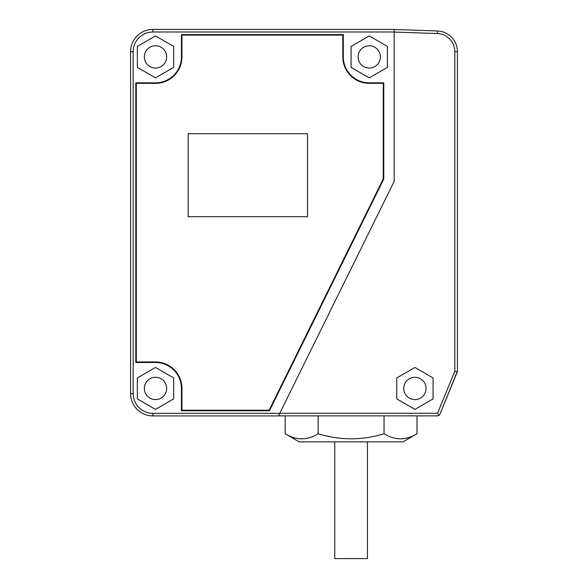 <?xml version="1.0" encoding="UTF-8"?>
<svg xmlns="http://www.w3.org/2000/svg" width="588" height="588" viewBox="0 0 588 588"><rect width="100%" height="100%" fill="white"/><g stroke="black" fill="none" stroke-linecap="round" stroke-linejoin="round"><path stroke-width="0.88" d="M234.362 415.922L158.091 415.922M152.909 31.995L394.158 31.995L394.158 29.4L152.909 29.4L152.909 31.995A19.713 19.713 0 0 0 133.189 51.707L133.189 393.615A19.713 19.713 0 0 0 152.909 413.327L279.741 413.327L278.462 415.922L152.909 415.922L152.909 413.327M394.158 31.995L394.158 181.413L279.741 413.327M181.442 410.733L269.451 410.733L383.78 178.995L383.78 82.842L369.257 82.842A25.938 25.938 0 0 1 343.311 56.896L343.311 34.589L181.442 34.589L181.442 56.896A25.938 25.938 0 0 1 155.497 82.842L135.784 82.842L135.784 362.487L155.497 362.487A25.938 25.938 0 0 1 181.442 388.425L181.442 410.733M369.257 35.927L351.095 46.415L351.095 67.385L369.257 77.866L387.411 67.385L387.411 46.415L369.257 35.927M155.497 409.395L173.658 398.907L173.658 377.944L155.497 367.456L137.342 377.944L137.342 398.907L155.497 409.395M137.342 46.415L137.342 67.385L155.497 77.866L173.658 67.385L173.658 46.415L155.497 35.927L137.342 46.415M144.347 388.425A11.157 11.157 0 0 0 155.497 399.583A11.157 11.157 0 0 0 166.654 388.425A11.157 11.157 0 0 0 155.497 377.268A11.157 11.157 0 0 0 144.347 388.425M358.099 56.896A11.157 11.157 0 0 0 369.257 68.054A11.157 11.157 0 0 0 380.407 56.896A11.157 11.157 0 0 0 369.257 45.746A11.157 11.157 0 0 0 358.099 56.896M144.347 56.896A11.157 11.157 0 0 0 155.497 68.054A11.157 11.157 0 0 0 166.654 56.896A11.157 11.157 0 0 0 155.497 45.746A11.157 11.157 0 0 0 144.347 56.896M439.905 414.268L438.949 415.429L437.509 413.276L454.811 371.256L457.354 371.763L439.905 414.268A2.595 2.595 0 0 1 438.949 415.429L439.905 414.268L457.405 371.256L457.405 51.7A20.756 20.756 0 0 0 437.376 30.958L394.158 29.451M278.484 415.87L437.509 415.87L416.995 415.87L416.995 433.775C406.014 440.471 395.033 440.471 384.045 433.775L384.045 415.87M152.909 415.922A22.307 22.307 0 0 1 130.595 393.615L130.595 51.707L133.189 51.707M454.811 371.256L454.811 51.7A18.162 18.162 0 0 0 437.281 33.553L394.158 32.046M130.595 79.079L130.595 319.034M181.957 388.425A26.46 26.46 0 0 0 155.497 361.965L136.306 361.965L136.306 83.356L155.497 83.356A26.46 26.46 0 0 0 181.957 56.896L181.957 35.104L342.797 35.104L342.797 56.896A26.46 26.46 0 0 0 369.257 83.356L383.266 83.356L383.266 178.87L269.12 410.218L181.957 410.218L181.957 388.425M307.517 133.682L188.189 133.682L188.189 216.693L307.517 216.693L307.517 133.682M164.838 415.922L170.028 415.922M176.775 415.922L181.957 415.922M416.995 433.775L402.978 441.867L299.211 441.867L285.195 433.775C296.183 440.471 307.164 440.471 318.145 433.775C340.114 440.471 362.083 440.471 384.045 433.775M330.191 436.73L326.105 435.848M285.195 415.87L285.195 433.775M318.145 415.87L318.123 433.79M367.441 441.867L367.441 558.6L334.756 558.6L334.756 441.867M152.909 29.4A22.307 22.307 0 0 0 130.595 51.707M457.339 371.822A2.595 2.595 107.5 0 1 457.207 372.248M438.949 415.429L437.509 415.87M396.753 398.907L414.915 409.395L433.069 398.907L433.069 377.944L414.915 367.456L396.753 377.944L396.753 398.907M278.977 414.871L278.977 415.87M308.097 438.045L306.848 438.332M299.138 438.736L298.028 438.604M296.051 438.236L293.802 437.641M291.303 436.759L289.193 435.855M403.758 388.425A11.157 11.157 0 0 0 414.915 399.583A11.157 11.157 0 0 0 426.065 388.425A11.157 11.157 0 0 0 414.915 377.268A11.157 11.157 0 0 0 403.758 388.425M130.595 393.615L133.189 393.615M454.811 51.7L457.405 51.7M437.281 33.553L437.376 30.958M279.763 413.276L437.509 413.276"/></g></svg>
